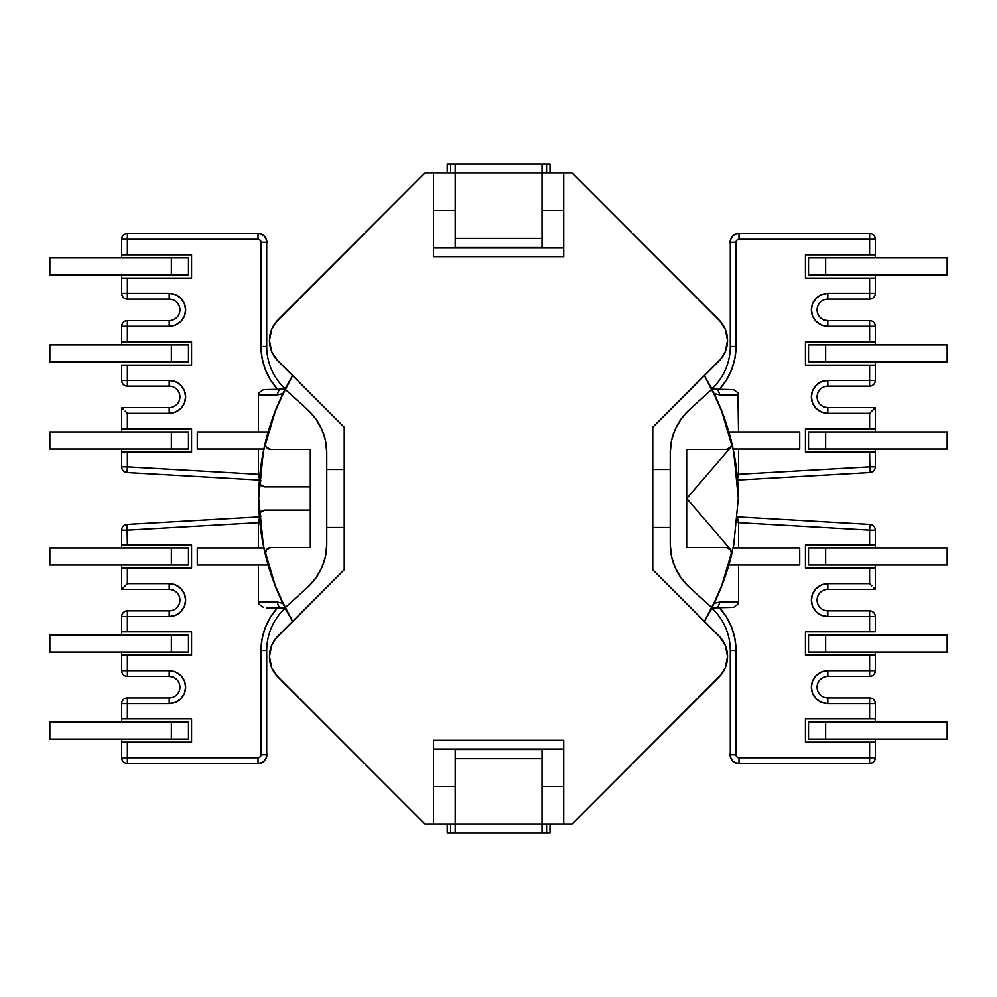 <?xml version="1.0" encoding="UTF-8"?>
<svg xmlns="http://www.w3.org/2000/svg" width="997" height="997" viewBox="0 0 997 997"><rect width="100%" height="100%" fill="white"/><g stroke="black" fill="none" stroke-linecap="round" stroke-linejoin="round"><path stroke-width="1.5" d="M738.989 233.41L735.2 234.258L732.134 236.65L730.39 240.115L730.303 244.003A8.848 8.848 0 0 1 740.721 233.585A8.848 8.848 0 0 0 738.989 233.41L740.734 233.585M256.279 233.585A8.848 8.848 0 0 1 258.011 233.41L261.8 234.258L264.866 236.65L266.61 240.115L266.697 244.003A8.848 8.848 0 0 0 258.011 233.41L258.024 233.41A8.848 8.848 0 0 0 256.279 233.585L258.011 233.41M652.773 527.5L670.246 527.5L652.773 527.5M670.246 469.5L652.773 469.5L670.246 469.5M740.721 763.415A8.848 8.848 0 0 1 738.989 763.59L735.2 762.742L732.134 760.35L730.39 756.885L730.303 752.997A8.848 8.848 0 0 0 738.989 763.59L738.976 763.59A8.848 8.848 0 0 0 740.721 763.415L738.989 763.59M344.227 527.5L326.754 527.5L344.227 527.5M326.754 469.5L344.227 469.5L326.754 469.5M258.011 763.59L261.8 762.742L264.866 760.35L266.61 756.885L266.697 752.997A8.848 8.848 0 0 1 256.279 763.415A8.848 8.848 0 0 0 258.011 763.59L256.266 763.415M184.831 605.154L185.616 600.132L184.831 595.109M184.831 692.167L185.616 687.145L184.831 682.11M292.595 621.393A239.803 239.803 0 0 1 285.067 607.809L292.582 621.393L278.836 594.673M718.164 594.673L704.418 621.393L711.933 607.809A239.803 239.803 0 0 1 704.405 621.393M680.939 577.786L688.79 586.735A58.013 58.013 0 0 1 670.246 544.212L671.467 556.064L675.081 567.418L680.939 577.786L676.801 571.007M319.252 572.752L316.061 577.786L321.919 567.418L325.533 556.064L326.754 544.212A58.013 58.013 0 0 1 308.21 586.735L316.061 577.786M278.836 402.327L292.582 375.607L285.067 389.191L308.21 410.266A58.013 58.013 0 0 1 326.754 452.788L326.754 544.212L326.754 452.788L325.533 440.936L321.919 429.582L316.061 419.214L308.21 410.266L285.067 389.191L273.627 415.238L265.352 442.444L265.327 444.998L266.411 447.317L270.897 449.485L310.316 449.485L310.316 547.515L270.897 547.515L310.316 547.515L310.316 449.485L270.897 449.485A5.708 5.708 0 0 1 265.352 442.444A239.803 239.803 0 0 0 259.357 480.716L260.878 485.028L265.052 486.848L310.316 486.848L265.052 486.848A5.708 5.708 0 0 1 259.357 480.716A239.803 239.803 0 0 1 292.595 375.607M259.669 513.966A5.708 5.708 0 0 0 259.357 516.284A5.708 5.708 0 0 1 265.052 510.152L310.316 510.152L265.052 510.152L260.878 511.972L259.357 516.284A239.803 239.803 0 0 0 265.352 554.556A239.803 239.803 0 0 1 259.357 516.284A239.803 239.803 0 0 0 265.352 554.581L273.627 581.762L285.067 607.809A239.803 239.803 0 0 1 265.352 554.556A5.708 5.708 0 0 1 270.897 547.515L266.411 549.683L265.352 554.556M263.856 547.939L197.269 547.939L197.269 565.075L268.131 565.075L197.269 565.075L197.269 547.939L263.856 547.939M728.869 565.075L799.731 565.075L799.731 547.939L733.144 547.939L799.731 547.939L799.731 565.075L728.869 565.075M258.011 763.415L258.011 757.708L258.011 763.415A8.674 8.674 0 0 0 266.697 754.741L260.99 754.741L266.697 754.741A8.674 8.674 0 0 1 258.011 763.415L127.379 763.415A5.708 5.708 0 0 1 121.671 757.708A5.708 5.708 0 0 0 127.379 763.415L127.379 757.708L127.379 763.415L258.011 763.415L261.339 762.755L264.155 760.873L266.037 758.056L266.697 754.741L266.697 650.555L260.99 650.555L260.99 754.741A2.966 2.966 0 0 1 258.011 757.708L121.671 757.708L121.671 742.179L121.671 757.708L127.379 757.708L127.379 742.179L191.561 742.179L191.561 718.887L121.671 718.887L121.671 703.583L121.671 721.965L121.671 718.887L127.379 718.887L127.379 703.583L169.178 703.583A16.438 16.438 0 0 0 185.616 687.145A16.438 16.438 0 0 0 169.178 670.694L121.671 670.694L121.671 655.166L121.671 670.694L127.379 670.694L127.379 655.166L191.561 655.166L191.561 631.874L121.671 631.874L121.671 616.57L121.671 634.952L121.671 631.874L127.379 631.874L127.379 610.862L169.178 610.862L127.379 610.862L127.379 616.57L169.178 616.57L169.178 610.862A10.73 10.73 0 0 0 179.909 600.132A10.73 10.73 0 0 0 169.178 589.389A10.73 10.73 0 0 1 179.909 600.132A10.73 10.73 0 0 1 169.178 610.862L169.178 616.57A16.438 16.438 0 0 0 185.616 600.132A16.438 16.438 0 0 0 169.178 583.681L169.178 589.389L121.671 589.389L121.671 568.153L121.671 589.389L123.341 587.719L121.671 589.389L169.178 589.389L169.178 583.681L127.379 583.681L125.198 585.875L127.379 583.681L127.379 568.153L191.561 568.153L191.561 544.861L121.671 544.861L121.671 530.155L121.671 547.939L121.671 544.861L127.379 544.861L127.379 530.155L258.472 522.702L259.656 517.331L258.472 522.465L259.893 522.391L258.472 522.465L258.472 547.939L258.472 522.702L127.379 530.155L127.055 524.459L259.407 516.932L127.055 524.459L127.379 544.861L191.561 544.861L191.561 568.153L127.379 568.153L127.379 583.681L169.178 583.681L175.472 584.94L180.806 588.504L184.37 593.838L185.616 600.132L184.37 606.425L180.806 611.759L175.472 615.323L169.178 616.57L127.379 616.57L127.379 631.874L191.561 631.874L191.561 655.166L127.379 655.166L127.379 670.694L169.178 670.694L175.472 671.953L180.806 675.517L184.37 680.851L185.616 687.145L184.37 693.438L180.806 698.772L175.472 702.337L169.178 703.583L127.379 703.583L127.379 718.887L191.561 718.887L191.561 742.179L127.379 742.179L127.379 757.708L258.011 757.708L260.117 756.835L260.99 754.741L260.99 650.555L262.061 638.915L265.252 627.649L270.436 617.168L277.465 607.809A63.721 63.721 0 0 0 260.99 650.555L266.697 650.555A58.013 58.013 0 0 1 284.594 608.656L280.593 607.809M282.998 607.983L266.548 607.809L281.603 607.809A5.708 4.038 -90 0 1 277.565 602.101L282.861 603.397L277.565 602.101L258.472 602.101L258.472 565.075L258.472 602.101L277.565 602.101A5.708 4.038 90 0 0 281.603 607.809L285.715 609.566A5.708 5.708 0 0 1 286.563 610.687A5.708 5.708 0 0 0 285.715 609.566A5.708 3.253 -43.8 0 1 285.142 607.971M263.457 607.372L259.083 604.282L258.472 602.101L259.083 604.282L263.457 607.372M121.671 655.166L121.671 652.088L121.671 655.166L127.379 655.166L121.671 655.166M121.671 568.153L121.671 565.075L121.671 568.153L127.379 568.153L121.671 568.153M121.671 742.179L121.671 739.101L121.671 742.179L127.379 742.179L121.671 742.179M266.697 752.984L266.822 753.769M266.872 754.741L266.199 758.131M265.476 759.502L264.604 760.661M262.697 762.256L261.625 762.83M169.178 697.875L127.379 697.875A5.708 5.708 0 0 0 121.671 703.583A5.708 5.708 0 0 1 127.379 697.875L127.379 703.583L121.671 703.583L127.379 703.583L127.379 697.875L169.178 697.875L169.178 703.583L169.178 697.875A10.73 10.73 0 0 0 179.909 687.145A10.73 10.73 0 0 0 169.178 676.402A10.73 10.73 0 0 1 179.909 687.145A10.73 10.73 0 0 1 169.178 697.875M169.178 676.402L127.379 676.402A5.708 5.708 0 0 1 121.671 670.694A5.708 5.708 0 0 0 127.379 676.402L127.379 670.694L127.379 676.402L169.178 676.402L169.178 670.694L169.178 676.402L173.328 677.025M704.405 375.607A239.803 239.803 0 0 1 731.648 442.444A239.803 239.803 0 0 0 731.648 442.419A239.803 239.803 0 0 1 731.686 442.593A239.803 239.803 0 0 0 731.648 442.444A5.708 5.708 0 0 1 726.103 449.485L686.684 449.485L686.684 547.515L726.103 547.515A5.708 5.708 0 0 1 731.648 554.556A239.803 239.803 0 0 1 711.933 607.809L723.373 581.762L731.648 554.556A239.803 239.803 0 0 0 731.686 554.407A239.803 239.803 0 0 1 731.648 554.556L730.589 549.683L726.103 547.515L686.684 547.515L686.684 449.485L726.103 449.485L730.589 447.317L731.673 444.998L731.648 442.444L723.373 415.238L711.933 389.191L688.79 410.266L680.939 419.214L675.081 429.582L671.467 440.936L670.246 452.788L670.246 544.212L670.246 452.788A58.013 58.013 0 0 1 688.79 410.266L711.933 389.191L704.418 375.607L718.164 402.327M285.067 607.809L308.21 586.735L285.067 607.809M266.697 754.741L266.697 650.555A58.013 58.013 0 0 1 284.594 608.656M127.379 530.155L121.671 530.155L127.379 530.155M127.055 524.459L127.068 524.484A5.708 5.708 0 0 0 121.671 530.155A5.708 5.708 0 0 1 127.055 524.459L127.155 526.129M123.341 587.719L125.198 585.875L123.341 587.719M127.379 583.681L125.198 585.875M127.379 616.57L121.671 616.57L127.379 616.57M127.379 610.862C123.915 611.198 122.008 613.105 121.671 616.57A5.708 5.708 0 0 1 127.379 610.862M169.178 589.389L173.328 590.012M188.47 721.965L49.85 721.965L171.347 721.965L171.347 739.101L188.47 739.101L188.47 721.965L171.347 721.965L171.347 739.101L49.85 739.101L188.47 739.101L188.47 721.965M49.85 739.101L49.85 721.965L49.85 739.101M188.47 634.952L49.85 634.952L171.347 634.952L171.347 652.088L188.47 652.088L188.47 634.952L171.347 634.952L171.347 652.088L49.85 652.088L188.47 652.088L188.47 634.952M49.85 652.088L49.85 634.952L49.85 652.088M188.47 547.939L49.85 547.939L171.347 547.939L171.347 565.075L188.47 565.075L188.47 547.939L171.347 547.939L171.347 565.075L49.85 565.075L188.47 565.075L188.47 547.939M49.85 565.075L49.85 547.939L49.85 565.075M812.169 682.122L811.384 687.145L812.169 692.167M812.169 595.097L811.384 600.132L812.169 605.154M730.465 549.347A5.708 5.708 0 0 1 731.686 554.407L731.686 551.727L730.465 549.347L686.684 498.5L730.465 549.347L686.684 498.5L730.465 447.653L731.686 445.273L731.686 442.593A239.803 239.803 0 0 0 731.648 442.444L731.673 444.998M869.945 524.459L737.593 516.932L869.945 524.459L869.621 530.155L738.528 522.702L738.528 547.939L738.528 522.465L737.107 522.391L738.528 522.465L737.344 517.331L738.528 522.702L869.621 530.155L869.932 524.484A5.708 5.708 0 0 1 875.329 530.155L875.329 547.939L875.329 530.155L869.621 530.155L869.621 544.861L869.621 530.155L875.329 530.155A5.708 5.708 0 0 0 869.945 524.459L869.621 530.155M711.858 607.971A5.708 3.253 43.8 0 1 711.285 609.566A5.708 5.708 0 0 0 710.437 610.687A5.708 5.708 0 0 1 711.285 609.566L715.397 607.809L733.543 607.372L715.397 607.809L712.406 608.656A58.013 58.013 0 0 1 730.303 650.555L730.303 754.741L730.963 758.056L732.845 760.873L735.661 762.755L738.989 763.415L869.621 763.415L869.621 742.179L805.439 742.179L805.439 718.887L869.621 718.887L869.621 703.583L827.822 703.583L821.528 702.337L816.194 698.772L812.63 693.438L811.384 687.145L812.63 680.851L816.194 675.517L821.528 671.953L827.822 670.694L869.621 670.694L869.621 655.166L805.439 655.166L805.439 631.874L869.621 631.874L869.621 616.57L827.822 616.57L821.528 615.323L816.194 611.759L812.63 606.425L811.384 600.132L812.63 593.838L816.194 588.504L821.528 584.94L827.822 583.681L869.621 583.681L869.621 568.153L805.439 568.153L805.439 544.861L875.329 544.861L805.439 544.861L805.439 568.153L869.621 568.153L869.621 583.681L871.802 585.875L869.621 583.681L827.822 583.681L827.822 589.389L875.329 589.389L873.659 587.719L875.329 589.389L875.329 568.153L875.329 589.389L827.822 589.389L827.822 583.681A16.438 16.438 0 0 0 811.384 600.132A16.438 16.438 0 0 0 827.822 616.57L827.822 610.862A10.73 10.73 0 0 1 817.091 600.132A10.73 10.73 0 0 1 827.822 589.389A10.73 10.73 0 0 0 817.091 600.132A10.73 10.73 0 0 0 827.822 610.862L827.822 616.57L869.621 616.57L869.621 610.862L827.822 610.862L869.621 610.862L869.621 631.874L875.329 631.874L875.329 616.57L875.329 631.874L805.439 631.874L805.439 655.166L869.621 655.166L869.621 670.694L875.329 670.694L875.329 655.166L875.329 670.694L827.822 670.694A16.438 16.438 0 0 0 811.384 687.145A16.438 16.438 0 0 0 827.822 703.583L869.621 703.583L869.621 718.887L875.329 718.887L875.329 721.965L875.329 703.583L875.329 718.887L805.439 718.887L805.439 742.179L869.621 742.179L869.621 757.708L875.329 757.708L875.329 742.179L875.329 757.708L738.989 757.708L869.621 757.708L869.621 763.415C873.085 763.079 874.992 761.172 875.329 757.708A5.708 5.708 0 0 1 869.621 763.415L738.989 763.415A8.674 8.674 0 0 1 730.303 754.741L736.01 754.741L736.883 756.835L738.989 757.708A2.966 2.966 0 0 1 736.01 754.741L736.01 650.555L736.01 754.741L730.303 754.741A8.674 8.674 0 0 0 738.989 763.415L738.989 757.708L738.989 763.415M738.528 565.075L738.528 602.101L737.917 604.282L733.543 607.372L737.917 604.282L738.528 602.101L738.528 565.075M719.535 607.809L726.564 617.168L731.748 627.649L734.939 638.915L736.01 650.555A63.721 63.721 0 0 0 719.535 607.809M875.329 652.088L875.329 655.166L869.621 655.166L875.329 655.166L875.329 652.088M875.329 565.075L875.329 568.153L869.621 568.153L875.329 568.153L875.329 565.075M875.329 739.101L875.329 742.179L869.621 742.179L875.329 742.179L875.329 739.101M812.169 304.833L811.384 309.855L812.63 303.562L816.194 298.228L821.528 294.663L827.822 293.417L869.621 293.417L869.621 278.113L805.439 278.113L805.439 254.821L869.621 254.821L869.621 239.292L738.989 239.292L736.883 240.165L736.01 242.259L736.01 346.445L734.939 358.085L731.748 369.351L726.564 379.832L719.535 389.191A63.721 63.721 0 0 0 736.01 346.445L730.303 346.445A58.013 58.013 0 0 1 712.406 388.344L716.407 389.191M735.375 762.83L734.303 762.256M732.396 760.661L731.524 759.502M730.801 758.131L730.128 754.741M730.178 753.769L730.303 752.984M869.621 697.875L827.822 697.875A10.73 10.73 0 0 1 817.091 687.145A10.73 10.73 0 0 1 827.822 676.402L869.621 676.402L869.621 670.694L869.621 676.402C873.085 676.066 874.992 674.171 875.329 670.694A5.708 5.708 0 0 1 869.621 676.402L827.822 676.402L827.822 670.694L827.822 676.402A10.73 10.73 0 0 0 817.091 687.145A10.73 10.73 0 0 0 827.822 697.875L827.822 703.583L827.822 697.875L869.621 697.875A5.708 5.708 0 0 1 875.329 703.583L869.621 703.583L875.329 703.583C874.992 700.118 873.085 698.212 869.621 697.875L869.621 703.583L869.621 697.875M714.139 603.397L719.435 602.101L738.528 602.101L719.435 602.101L714.139 603.397M688.79 586.735L711.933 607.809L688.79 586.735M712.406 608.656A58.013 58.013 0 0 1 730.303 650.555L736.01 650.555L730.303 650.555L730.303 754.741M871.802 585.875L869.621 583.681M875.329 616.57L869.621 616.57L875.329 616.57C874.992 613.105 873.085 611.198 869.621 610.862A5.708 5.708 0 0 1 875.329 616.57M825.653 721.965L808.53 721.965L808.53 739.101L947.15 739.101L825.653 739.101L825.653 721.965L947.15 721.965L808.53 721.965L808.53 739.101L825.653 739.101L825.653 721.965M947.15 721.965L947.15 739.101L947.15 721.965M825.653 634.952L808.53 634.952L808.53 652.088L947.15 652.088L825.653 652.088L825.653 634.952L947.15 634.952L808.53 634.952L808.53 652.088L825.653 652.088L825.653 634.952M947.15 634.952L947.15 652.088L947.15 634.952M825.653 547.939L808.53 547.939L808.53 565.075L947.15 565.075L825.653 565.075L825.653 547.939L947.15 547.939L808.53 547.939L808.53 565.075L825.653 565.075L825.653 547.939M947.15 547.939L947.15 565.075L947.15 547.939M282.886 607.946L285.715 609.566L285.154 607.883M714.002 607.983L715.397 607.809A5.708 4.038 -90 0 0 719.435 602.101A5.708 4.038 90 0 1 715.397 607.809L715.323 607.809M711.846 607.883L711.285 609.566L713.154 608.257M265.052 510.152A5.708 5.708 0 0 0 260.865 511.972M261.027 516.159L259.357 516.284A239.803 239.803 0 0 1 259.357 480.716L261.027 480.841M184.831 314.878L185.616 309.855L184.831 304.833M184.831 401.903L185.616 396.868L184.831 391.846M316.061 419.214L320.199 425.993M677.748 424.248L680.939 419.214M733.144 449.061L799.731 449.061L799.731 431.925L728.869 431.925L799.731 431.925L799.731 449.061L733.144 449.061M268.131 431.925L197.269 431.925L197.269 449.061L263.856 449.061L197.269 449.061L197.269 431.925L268.131 431.925M127.055 472.541L259.407 480.068L127.055 472.541L127.379 466.845L258.472 474.298L258.472 449.061L258.472 474.535L259.893 474.609L258.472 474.535L259.656 479.669L258.472 474.298L127.379 466.845L127.068 472.516A5.708 5.708 0 0 1 121.671 466.845L121.671 449.061L121.671 466.845L127.379 466.845L127.379 452.14L127.379 466.845L121.671 466.845A5.708 5.708 0 0 0 127.055 472.541L127.379 466.845M285.142 389.029A5.708 3.253 -136.2 0 1 285.715 387.434A5.708 5.708 0 0 0 286.563 386.313A5.708 5.708 0 0 1 285.715 387.434L281.603 389.191A5.708 4.038 90 0 0 277.565 394.899L258.472 394.899L258.472 431.925L258.472 394.899L277.565 394.899L282.861 393.603L277.565 394.899A5.708 4.038 -90 0 1 281.603 389.191L263.457 389.628L281.603 389.191L284.594 388.344A58.013 58.013 0 0 1 266.697 346.445L266.697 242.259L266.037 238.944L264.155 236.127L261.339 234.245L258.011 233.585L127.379 233.585L127.379 254.821L191.561 254.821L191.561 278.113L127.379 278.113L127.379 293.417L169.178 293.417L175.472 294.663L180.806 298.228L184.37 303.562L185.616 309.855L184.37 316.149L180.806 321.483L175.472 325.047L169.178 326.306L127.379 326.306L127.379 341.834L191.561 341.834L191.561 365.126L127.379 365.126L127.379 380.43L169.178 380.43L175.472 381.677L180.806 385.241L184.37 390.575L185.616 396.868L184.37 403.162L180.806 408.496L175.472 412.06L169.178 413.319L127.379 413.319L127.379 428.847L191.561 428.847L191.561 452.14L121.671 452.14L191.561 452.14L191.561 428.847L127.379 428.847L127.379 413.319L125.198 411.125L127.379 413.319L169.178 413.319L169.178 407.611L121.671 407.611L123.341 409.281L121.671 407.611L121.671 428.847L121.671 407.611L169.178 407.611L169.178 413.319A16.438 16.438 0 0 0 185.616 396.868A16.438 16.438 0 0 0 169.178 380.43L169.178 386.138A10.73 10.73 0 0 1 179.909 396.868A10.73 10.73 0 0 1 169.178 407.611A10.73 10.73 0 0 0 179.909 396.868A10.73 10.73 0 0 0 169.178 386.138L169.178 380.43L127.379 380.43L127.379 386.138L169.178 386.138L127.379 386.138L127.379 365.126L121.671 365.126L121.671 380.43L121.671 365.126L191.561 365.126L191.561 341.834L127.379 341.834L127.379 326.306L121.671 326.306L121.671 341.834L121.671 326.306L169.178 326.306A16.438 16.438 0 0 0 185.616 309.855A16.438 16.438 0 0 0 169.178 293.417L127.379 293.417L127.379 278.113L121.671 278.113L121.671 275.035L121.671 293.417L121.671 278.113L191.561 278.113L191.561 254.821L127.379 254.821L127.379 239.292L121.671 239.292L121.671 254.821L121.671 239.292L258.011 239.292L127.379 239.292L127.379 233.585C123.915 233.921 122.008 235.828 121.671 239.292A5.708 5.708 0 0 1 127.379 233.585L258.011 233.585A8.674 8.674 0 0 1 266.697 242.259L260.99 242.259L260.117 240.165L258.011 239.292A2.966 2.966 0 0 1 260.99 242.259L260.99 346.445L260.99 242.259L266.697 242.259A8.674 8.674 0 0 0 258.011 233.585L258.011 239.292L258.011 233.585M258.472 394.899L259.083 392.718L263.457 389.628L259.083 392.718L258.472 394.899M277.465 389.191L270.436 379.832L265.252 369.351L262.061 358.085L260.99 346.445A63.721 63.721 0 0 0 277.465 389.191M121.671 344.912L121.671 341.834L127.379 341.834L121.671 341.834L121.671 344.912M121.671 431.925L121.671 428.847L127.379 428.847L121.671 428.847L121.671 431.925M121.671 257.899L121.671 254.821L127.379 254.821L121.671 254.821L121.671 257.899M261.625 234.17L262.697 234.744M264.604 236.339L265.476 237.498M266.199 238.869L266.872 242.259M266.822 243.231L266.697 244.016M127.379 299.125L169.178 299.125A10.73 10.73 0 0 1 179.909 309.855A10.73 10.73 0 0 1 169.178 320.598L127.379 320.598L127.379 326.306L127.379 320.598C123.915 320.934 122.008 322.829 121.671 326.306A5.708 5.708 0 0 1 127.379 320.598L169.178 320.598L169.178 326.306L169.178 320.598A10.73 10.73 0 0 0 179.909 309.855A10.73 10.73 0 0 0 169.178 299.125L169.178 293.417L169.178 299.125L127.379 299.125A5.708 5.708 0 0 1 121.671 293.417L127.379 293.417L121.671 293.417C122.008 296.882 123.915 298.788 127.379 299.125L127.379 293.417L127.379 299.125M273.652 415.176A239.803 239.803 0 0 0 259.357 480.716M284.594 388.344A58.013 58.013 0 0 1 266.697 346.445L260.99 346.445L266.697 346.445L266.697 242.259M125.198 411.125L127.379 413.319M121.671 380.43L127.379 380.43L121.671 380.43C122.008 383.895 123.915 385.802 127.379 386.138A5.708 5.708 0 0 1 121.671 380.43M171.347 275.035L188.47 275.035L188.47 257.899L49.85 257.899L171.347 257.899L171.347 275.035L49.85 275.035L188.47 275.035L188.47 257.899L171.347 257.899L171.347 275.035M49.85 275.035L49.85 257.899L49.85 275.035M171.347 362.048L188.47 362.048L188.47 344.912L49.85 344.912L171.347 344.912L171.347 362.048L49.85 362.048L188.47 362.048L188.47 344.912L171.347 344.912L171.347 362.048M49.85 362.048L49.85 344.912L49.85 362.048M171.347 449.061L188.47 449.061L188.47 431.925L49.85 431.925L171.347 431.925L171.347 449.061L49.85 449.061L188.47 449.061L188.47 431.925L171.347 431.925L171.347 449.061M49.85 449.061L49.85 431.925L49.85 449.061M812.169 391.846L811.384 396.868L812.169 401.891M738.989 233.585L738.989 239.292L738.989 233.585A8.674 8.674 0 0 0 730.303 242.259L736.01 242.259L730.303 242.259A8.674 8.674 0 0 1 738.989 233.585L869.621 233.585A5.708 5.708 0 0 1 875.329 239.292A5.708 5.708 0 0 0 869.621 233.585L869.621 239.292L869.621 233.585L738.989 233.585L735.661 234.245L732.845 236.127L730.963 238.944L730.303 242.259L730.303 346.445L736.01 346.445L736.01 242.259A2.966 2.966 0 0 1 738.989 239.292L875.329 239.292L875.329 254.821L875.329 239.292L869.621 239.292L869.621 254.821L805.439 254.821L805.439 278.113L875.329 278.113L875.329 293.417L875.329 275.035L875.329 278.113L869.621 278.113L869.621 293.417L827.822 293.417A16.438 16.438 0 0 0 811.384 309.855A16.438 16.438 0 0 0 827.822 326.306L875.329 326.306L875.329 341.834L875.329 326.306L869.621 326.306L869.621 341.834L805.439 341.834L805.439 365.126L875.329 365.126L875.329 380.43L875.329 362.048L875.329 365.126L869.621 365.126L869.621 386.138L827.822 386.138L869.621 386.138L869.621 380.43L827.822 380.43L827.822 386.138A10.73 10.73 0 0 0 817.091 396.868A10.73 10.73 0 0 0 827.822 407.611A10.73 10.73 0 0 1 817.091 396.868A10.73 10.73 0 0 1 827.822 386.138L827.822 380.43A16.438 16.438 0 0 0 811.384 396.868A16.438 16.438 0 0 0 827.822 413.319L827.822 407.611L875.329 407.611L875.329 428.847L875.329 407.611L873.659 409.281L875.329 407.611L827.822 407.611L827.822 413.319L869.621 413.319L871.802 411.125L869.621 413.319L869.621 428.847L805.439 428.847L805.439 452.14L875.329 452.14L875.329 466.845L875.329 449.061L875.329 452.14L869.621 452.14L869.945 472.541L737.593 480.068L869.945 472.541L869.621 466.845L738.528 474.298L737.344 479.669L738.528 474.535L737.107 474.609L738.528 474.535L738.528 449.061L738.528 474.298L869.621 466.845L869.621 452.14L805.439 452.14L805.439 428.847L869.621 428.847L869.621 413.319L827.822 413.319L821.528 412.06L816.194 408.496L812.63 403.162L811.384 396.868L812.63 390.575L816.194 385.241L821.528 381.677L827.822 380.43L869.621 380.43L869.621 365.126L805.439 365.126L805.439 341.834L869.621 341.834L869.621 326.306L827.822 326.306L821.528 325.047L816.194 321.483L812.63 316.149L811.384 309.855L812.169 314.89M714.002 389.017L715.397 389.191A5.708 4.038 90 0 1 719.435 394.899L714.139 393.603L719.435 394.899L738.528 394.899L738.528 431.925L737.917 392.718L733.543 389.628L737.917 392.718L738.528 394.899L719.435 394.899A5.708 4.038 -90 0 0 715.397 389.191L733.543 389.628L715.397 389.191L711.285 387.434A5.708 5.708 0 0 1 710.437 386.313A5.708 5.708 0 0 0 711.285 387.434A5.708 3.253 136.2 0 1 711.858 389.029M875.329 341.834L875.329 344.912L875.329 341.834L869.621 341.834L875.329 341.834M875.329 428.847L875.329 431.925L875.329 428.847L869.621 428.847L875.329 428.847M875.329 254.821L875.329 257.899L875.329 254.821L869.621 254.821L875.329 254.821M730.303 244.016L730.178 243.231M730.128 242.259L730.801 238.869M731.524 237.498L732.396 236.339M734.303 234.744L735.375 234.17M827.822 299.125L869.621 299.125A5.708 5.708 0 0 0 875.329 293.417A5.708 5.708 0 0 1 869.621 299.125L869.621 293.417L875.329 293.417L869.621 293.417L869.621 299.125L827.822 299.125L827.822 293.417L827.822 299.125A10.73 10.73 0 0 0 817.091 309.855A10.73 10.73 0 0 0 827.822 320.598A10.73 10.73 0 0 1 817.091 309.855A10.73 10.73 0 0 1 827.822 299.125M827.822 320.598L869.621 320.598A5.708 5.708 0 0 1 875.329 326.306A5.708 5.708 0 0 0 869.621 320.598L869.621 326.306L869.621 320.598L827.822 320.598L827.822 326.306L827.822 320.598L823.672 319.975M730.303 242.259L730.303 346.445A58.013 58.013 0 0 1 712.406 388.344M869.621 466.845L875.329 466.845L869.621 466.845M869.945 472.541L869.932 472.516A5.708 5.708 0 0 0 875.329 466.845A5.708 5.708 0 0 1 869.945 472.541L869.845 470.871M873.659 409.281L871.802 411.125L873.659 409.281M869.621 413.319L871.802 411.125M869.621 380.43L875.329 380.43L869.621 380.43M869.621 386.138C873.085 385.802 874.992 383.895 875.329 380.43A5.708 5.708 0 0 1 869.621 386.138M827.822 407.611L823.672 406.988M808.53 275.035L947.15 275.035L825.653 275.035L825.653 257.899L808.53 257.899L808.53 275.035L825.653 275.035L825.653 257.899L947.15 257.899L808.53 257.899L808.53 275.035M947.15 257.899L947.15 275.035L947.15 257.899M808.53 362.048L947.15 362.048L825.653 362.048L825.653 344.912L808.53 344.912L808.53 362.048L825.653 362.048L825.653 344.912L947.15 344.912L808.53 344.912L808.53 362.048M947.15 344.912L947.15 362.048L947.15 344.912M808.53 449.061L947.15 449.061L825.653 449.061L825.653 431.925L808.53 431.925L808.53 449.061L825.653 449.061L825.653 431.925L947.15 431.925L808.53 431.925L808.53 449.061M947.15 431.925L947.15 449.061L947.15 431.925M285.154 389.117L285.715 387.434L283.846 388.743M282.998 389.017L281.677 389.191M714.126 389.054L711.285 387.434L711.846 389.117M260.865 485.028A5.708 5.708 0 0 0 265.052 486.848M686.684 498.5L730.465 447.653A5.708 5.708 0 0 0 731.686 442.593L731.686 442.593A239.803 239.803 0 0 1 738.303 498.5L733.692 451.716L721.205 409.593M275.795 409.593L263.308 451.716L258.697 498.5L263.308 545.284L275.795 587.407M721.205 587.407L733.692 545.284L738.303 498.5M276.044 674.944L424.847 823.946L433.521 823.946L433.521 740.347L563.704 740.347L563.704 823.946L572.153 823.946L721.541 674.196M720.956 638.142L652.773 569.748L652.773 427.252L721.541 358.122M276.044 358.858L344.227 427.252L344.227 569.748L275.459 638.878M720.956 322.056L572.153 173.054L563.704 173.054L563.704 256.653L433.521 256.653L433.521 173.054L424.847 173.054L275.459 322.804M720.956 674.944L725.33 667.641L727.536 656.537L725.33 645.433L719.049 636.024L721.541 638.878M720.956 358.858L725.33 351.567L727.536 340.463L725.33 329.359L719.049 319.95L721.541 322.804M276.044 322.056L271.67 329.359L269.464 340.463L271.67 351.567L277.951 360.976L275.459 358.122M276.044 638.142L271.67 645.433L269.464 656.537L271.67 667.641L277.951 677.05L275.459 674.196M424.847 173.054L455.218 173.054L433.521 173.054L433.521 256.653L563.704 256.653L563.704 173.054L572.153 173.054L719.049 319.95A29 29 0 0 1 719.049 360.976L652.773 427.252L652.773 569.748L719.049 636.024A29 29 0 0 1 719.049 677.05L572.153 823.946L542.007 823.946L563.704 823.946L563.704 740.347L433.521 740.347L433.521 823.946L424.847 823.946L277.951 677.05A29 29 0 0 1 277.951 636.024L344.227 569.748L344.227 427.252L277.951 360.976A29 29 0 0 1 277.951 319.95L424.847 173.054M542.007 173.054L563.704 173.054L542.007 173.054L542.007 238.383L455.218 238.383L455.218 247.518L542.007 247.518L542.007 238.383L455.218 238.383L455.218 173.054L542.007 173.054L542.007 163.919L549.995 163.919L549.995 173.054L549.995 163.919L546.568 163.919L546.568 173.054L546.568 163.919L455.218 163.919L542.007 163.919L542.007 173.054L455.218 173.054L455.218 247.518L542.007 247.518L542.007 173.054M455.218 823.946L433.521 823.946L455.218 823.946L455.218 758.617L542.007 758.617L542.007 749.482L455.218 749.482L455.218 758.617L542.007 758.617L542.007 823.946L455.218 823.946L455.218 833.081L447.229 833.081L447.229 823.946L447.229 833.081L450.656 833.081L450.656 823.946L450.656 833.081L542.007 833.081L455.218 833.081L455.218 823.946L542.007 823.946L542.007 749.482L455.218 749.482L455.218 823.946M433.521 749.034L563.704 749.034L433.521 749.034M433.521 786.483L455.218 786.483L433.521 786.483M542.007 786.483L563.704 786.483L542.007 786.483M563.704 247.966L433.521 247.966L563.704 247.966M433.521 210.517L455.218 210.517L433.521 210.517M542.007 210.517L563.704 210.517L542.007 210.517M549.995 823.946L549.995 833.081L542.007 833.081L542.007 823.946L542.007 833.081L546.568 833.081L546.568 823.946L546.568 833.081L549.995 833.081L549.995 823.946M447.229 173.054L447.229 163.919L455.218 163.919L455.218 173.054L455.218 163.919L450.656 163.919L450.656 173.054L450.656 163.919L447.229 163.919L447.229 173.054"/></g></svg>
